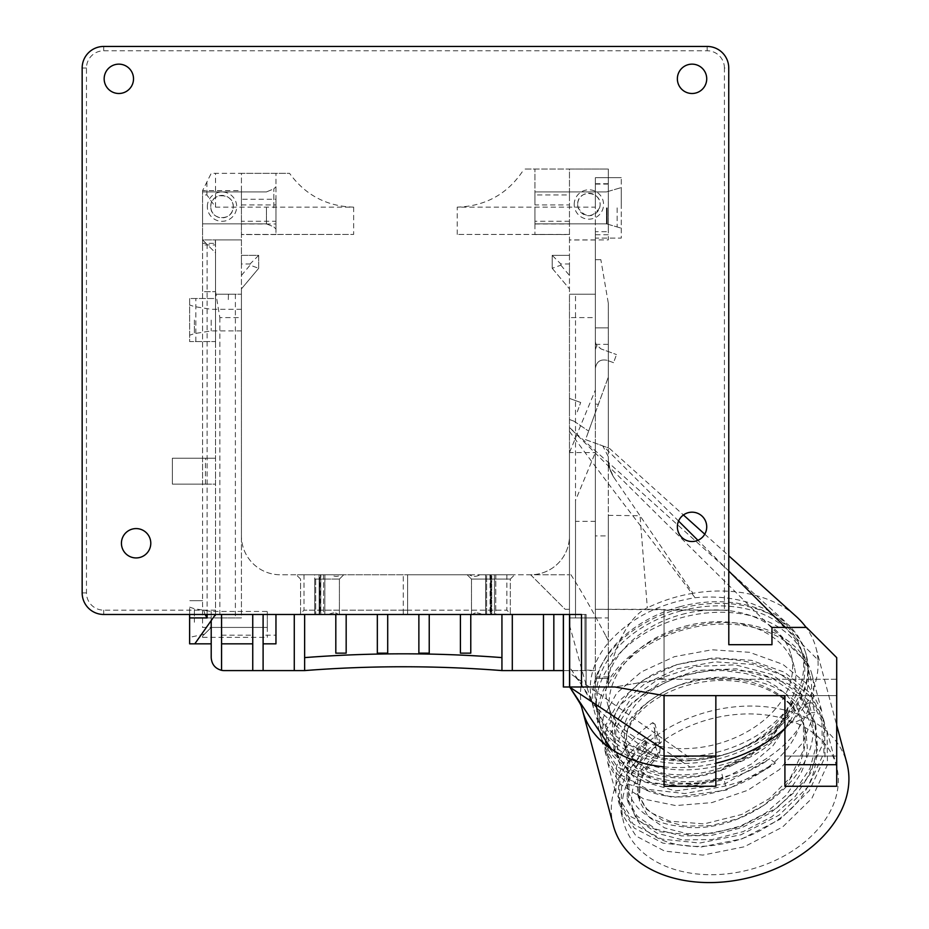 <?xml version="1.0" encoding="UTF-8"?>
<svg xmlns="http://www.w3.org/2000/svg" width="929" height="929" viewBox="0 0 929 929"><rect width="100%" height="100%" fill="white"/><g stroke="black" fill="none" stroke-linecap="round" stroke-linejoin="round"><path stroke-width="0.7" stroke-dasharray="4.64 3.48" d="M808.811 702.87L810.065 702.87A107.903 76.306 -15 0 1 722.669 777.259L723.017 778.746L682.304 786.201L645.156 781.823L617.158 766.715L602.549 743.537L603.072 717.896L616.589 693.278L641.289 671.911L674.349 656.698L711.893 649.777L749.517 652.309L782.81 664.316L807.882 684.696L821.817 711.324L822.258 745.36L806.581 779.013L777.283 807.649L738.961 827.367L697.574 835.647L659.544 831.687L630.791 816.568L615.822 793.064L616.345 767.424C621.431 750.516 633.566 735.571 652.762 722.611L657.976 742.074C638.792 755.022 626.657 769.955 621.559 786.886L621.036 812.515L636.017 836.03L664.781 851.15L702.835 855.098L744.257 846.795L782.578 827.042L811.83 798.429L827.484 764.753L827.031 730.786L813.107 704.182L788.036 683.779L754.743 671.772L717.107 669.24L679.54 676.161L646.549 691.35L621.815 712.717L608.286 737.359L607.763 762.964L620.235 784.146L643.843 799.045L675.685 805.571L711.858 802.621L747.857 790.242L779.477 769.537L802.702 742.724L814.768 712.601L812.155 702.87L810.065 702.87A107.903 76.306 -15 0 0 809.833 674.942A107.903 76.306 -15 0 0 704.948 625.345A107.903 76.306 -15 0 0 601.133 702.87A107.903 76.306 -15 0 0 601.377 730.798A107.903 76.306 -15 0 0 722.669 777.259L721.101 770.396L724.91 767.18C759.26 753.454 781.858 731.924 792.727 702.603L794.98 711.033L808.811 702.87L811.423 712.601L801.506 719.209C786.306 787.037 665.28 820.888 629.723 777.654C586.431 738.648 664.351 663.654 744.535 679.331C827.17 688.389 842.812 782.787 769.711 824.964C730.577 850.662 676.358 853.077 649.87 833.139C622.105 814.094 626.251 776.191 659.869 751.724L658.975 756.287L657.86 754.638C648.906 762.825 642.949 771.604 640.023 780.952L639.477 801.204L648.187 816.626L664.607 827.902L687.042 833.708L713.077 833.232L740.158 826.183L765.473 813.177L786.387 795.096L800.775 773.578L803.051 768.213L806.175 757.321L807.324 747.868L805.954 732.342L802.761 722.518L799.103 715.365L789.011 702.661L780.36 695.415L773.242 690.886L762.442 685.695L750.69 681.816L728.696 678.309L715.597 678.193L702.498 679.436L680.597 684.685L668.926 689.341L655.851 696.506L646.665 703.276L638.92 710.731L634.24 716.561L629.316 724.852L626.75 731.425L626.181 751.666L634.937 767.087L651.357 778.374L673.769 784.192L699.827 783.693L726.908 776.69L752.2 763.626L773.102 745.581L787.513 724.051A90.45 70.29 -21.4 0 0 788.953 720.741L786.933 713.158A90.148 70.058 158.6 0 1 785.458 716.468L771.07 737.998L750.167 756.043L724.875 769.107L697.795 776.11L671.737 776.609L649.325 770.791L632.904 759.504L624.125 744.013L624.718 723.842L626.251 719.603L630.675 711.219L635.401 704.867L642.775 697.307L651.612 690.386L664.351 682.966L675.871 678.054L697.342 672.352L710.36 670.784L723.447 670.564L745.569 673.467L757.553 677.02L768.643 681.898L775.924 686.183L784.9 693.115L795.584 705.425L799.416 712.067L803.388 722.623L805.083 732.052L805.141 742.608L804.003 750.388L800.844 761.06L798.754 765.995L784.355 787.513L763.429 805.582L738.125 818.646L711.057 825.637L684.987 826.136L662.574 820.319L646.178 809.008L637.445 793.598L637.991 773.369C640.917 764.021 646.863 755.242 655.828 747.044L657.86 754.615M623.556 794.318A110.063 77.827 -15 0 0 623.789 822.804A110.063 77.827 -15 0 0 750.249 869.498A110.063 77.827 -15 0 0 836.425 765.833A110.063 77.827 -15 0 0 729.439 715.237A110.063 77.827 -15 0 0 623.556 794.318M723.017 778.746A110.063 77.827 165 0 1 599.286 731.355A110.063 77.827 165 0 1 599.054 702.87A110.063 77.827 165 0 1 704.937 623.789A110.063 77.827 165 0 1 811.923 674.384A110.063 77.827 165 0 1 812.155 702.87M569.651 686.995L615.091 686.995L664.049 678.356L615.091 686.995L664.049 695.624L664.049 786.271L715.853 786.271L715.853 695.635L664.049 695.635L715.853 695.635M581.484 614.475L586.141 614.475L586.141 686.995L581.484 686.995L586.141 686.995L586.141 614.475L581.484 614.475L581.484 686.995M482.197 614.475L511.194 614.475L482.197 614.475C477.773 612.339 474.591 612.339 472.675 614.475L407.599 614.475L472.675 614.475C474.591 612.339 477.773 612.339 482.197 614.475L485.67 614.475L485.67 579.081L491.72 579.081A711.602 503.181 0.1 0 0 491.824 574.772L489.955 574.761A2688.027 1900.722 0.1 0 0 490.059 579.081L510.323 579.081L495.749 579.081L495.819 574.761L514.643 574.761L494.356 574.761A2991.937 2115.612 0.1 0 0 494.46 579.081A2991.937 2115.612 -179.9 0 1 494.356 574.761L479.828 574.761C476.519 576.874 472.977 576.874 469.203 574.761C472.977 576.874 476.519 576.874 479.828 574.761L506.874 574.761L479.828 574.761L490.512 574.761L490.558 579.081L471.479 579.081L485.67 579.081A2461.095 1740.261 -179.9 0 1 485.542 574.761L491.824 574.761A2693.252 1904.415 -179.9 0 1 491.708 579.081L485.67 579.081A2461.095 1740.261 -179.9 0 1 485.542 574.761L489.955 574.761A2693.252 1904.415 0.1 0 0 490.071 579.081L490.059 614.475L491.72 614.475L491.72 579.081L491.708 614.475L494.46 614.475L494.46 579.081L494.46 614.475L510.323 614.475L495.749 614.475L495.819 574.761L491.336 574.761L491.278 579.081L491.336 574.761L490.512 574.761L490.558 579.081L491.29 579.081L491.278 614.475L490.558 614.475L490.558 579.081L490.558 614.475L482.197 614.475M407.599 610.167L407.599 614.475L407.599 610.167L506.874 610.167L403.291 610.167L407.599 610.167L407.599 574.761L469.203 574.761L407.599 574.761L407.599 610.167M407.599 614.475L403.291 614.475L403.291 610.167L403.291 614.475L407.599 614.475M320.412 574.761L320.366 614.475L300.566 614.475L328.692 614.475L299.695 614.475L328.692 614.475C333.128 612.339 336.298 612.339 338.214 614.475L403.291 614.475L338.214 614.475C336.298 612.339 333.128 612.339 328.692 614.475L324.836 614.475L324.906 574.761L331.061 574.761L296.246 574.761L320.424 574.761L320.366 579.081L319.634 579.081L319.588 574.761L343.73 574.761L319.03 574.761A2693.252 1904.415 0.1 0 0 319.146 579.081L320.795 579.081A2693.252 1904.415 0.1 0 0 320.9 574.761A2688.027 1900.722 -179.9 0 1 320.795 579.081L314.757 579.081A2461.095 1740.261 -179.9 0 1 314.629 574.761L319.588 574.761A1619.967 1145.492 -0.1 0 0 319.646 579.081L323.547 579.081A2991.937 2115.612 -179.9 0 1 323.443 574.761M403.291 610.167L304.015 610.167L403.291 610.167L403.291 574.761L403.291 610.167M403.291 574.761L341.698 574.761C337.924 576.874 334.382 576.874 331.061 574.761L304.015 574.761L331.061 574.761C334.382 576.874 337.924 576.874 341.698 574.761L403.291 574.761M472.675 614.475L485.67 614.475L485.67 579.081L490.071 579.081L490.071 614.475L510.323 614.475L472.675 614.475M323.431 574.772A791.856 559.92 0.1 0 0 323.547 579.081L323.547 614.475L339.41 614.475L319.646 614.475L319.634 579.081L319.646 614.475L300.566 614.475L314.757 614.475L314.757 579.081A2461.095 1740.261 -179.9 0 1 314.629 574.761L319.03 574.761A2688.027 1900.722 0.1 0 0 319.146 579.081L319.146 614.475L320.795 614.475L320.795 579.081L320.795 614.475L323.547 614.475L323.547 579.081L339.41 579.081L324.836 579.081L324.906 574.761L320.424 574.761M608.309 184.093L595.361 184.093L595.361 177.671L621.257 177.671L595.361 177.671L595.361 238.091L621.257 238.091L621.257 177.671L621.257 238.091L595.361 238.091L595.361 231.669L608.309 231.669L608.309 169.032L524.095 169.032L534.93 169.032L534.93 234.48L457.242 234.433L569.465 234.433L569.465 255.359L552.198 255.359L552.198 268.307L569.465 288.884L569.465 535.917A38.844 38.844 0 0 1 530.622 574.761L280.268 574.761A38.844 38.844 0 0 1 241.424 535.917L241.424 288.884L258.692 268.307L258.692 255.359L241.424 255.359L241.424 234.433L353.647 234.433L275.959 234.48L275.959 173.351L275.959 199.27L241.424 199.27L241.424 234.433M207.121 614.475L207.121 244.455L215.528 252.862L215.528 614.475L103.734 614.475A21.576 21.576 0 0 1 82.158 592.899L82.158 68.026A21.576 21.576 0 0 1 103.734 46.45L707.155 46.45A21.576 21.576 0 0 1 728.742 68.026L724.423 68.026L724.423 610.167L595.361 609.296L595.361 207.144L457.242 207.144C486.204 206.157 508.488 193.464 524.095 169.032M241.424 199.27L241.424 173.351L211.208 173.351L202.58 190.619L211.208 173.351L289.546 173.351C305.386 195.113 326.753 206.377 353.647 207.144L215.528 207.144L206.9 194.939L202.58 194.939L202.58 239.914L215.365 239.914L215.365 243.328L215.365 239.914L241.424 239.914L241.424 317.602L219.848 317.602L215.528 291.532L215.528 239.914L215.528 291.532M724.423 68.026A17.268 17.268 0 0 0 707.155 50.77L103.734 50.77A17.268 17.268 0 0 0 86.467 68.026L86.467 592.899A17.268 17.268 0 0 0 103.734 610.167L215.528 610.167L215.528 471.177L215.528 484.125L172.364 484.125L202.58 484.125L202.58 458.229L172.364 458.229L172.364 484.125L172.364 458.229L172.364 484.125L215.528 484.125L215.528 252.862L202.58 239.914L241.424 239.914L241.424 190.619L202.58 190.619L202.58 194.939M121.432 543.256A14.678 14.678 0 0 1 143.449 530.552A14.678 14.678 0 0 1 143.449 555.972A14.678 14.678 0 0 1 121.432 543.256M677.369 526.859A14.678 14.678 0 0 1 699.386 514.143A14.678 14.678 0 0 1 699.386 539.563A14.678 14.678 0 0 1 677.369 526.859M104.164 78.826A14.678 14.678 0 0 1 126.181 66.11A14.678 14.678 0 0 1 126.181 91.53A14.678 14.678 0 0 1 104.164 78.826M677.369 78.826A14.678 14.678 0 0 1 699.386 66.11A14.678 14.678 0 0 1 699.386 91.53A14.678 14.678 0 0 1 677.369 78.826M335.81 653.157L335.81 614.475L221.566 614.475L221.566 670.332M685.068 626.216A94.955 67.143 165 0 1 794.167 666.499A94.955 67.143 165 0 1 719.824 755.927A94.955 67.143 165 0 1 610.725 715.655A94.955 67.143 165 0 1 685.068 626.216M681.909 614.429A94.955 67.143 165 0 1 791.009 654.701A94.955 67.143 165 0 1 716.665 744.141A94.955 67.143 165 0 1 607.566 703.857A94.955 67.143 165 0 1 681.909 614.429M724.922 767.191A94.955 67.143 -15 0 0 794.98 711.033M597.974 691.071A107.903 76.306 -15 0 0 598.218 719A107.903 76.306 -15 0 0 722.193 764.776A107.903 76.306 -15 0 0 806.674 663.143A107.903 76.306 -15 0 0 701.79 613.546A107.903 76.306 -15 0 0 597.974 691.071M679.854 606.753A106.185 75.086 -15 0 0 596.72 706.76A106.185 75.086 -15 0 0 718.721 751.805A106.185 75.086 -15 0 0 801.843 651.798A106.185 75.086 -15 0 0 679.854 606.753M788.953 720.753C789.882 723.796 794.063 723.285 801.506 719.209M792.727 702.603L787.374 709.861L786.921 713.158M659.869 751.724L660.217 743.641L655.003 724.19L654.655 732.273C608.019 765.241 621.791 819.982 678.216 826.078C748.855 839.758 839.108 761.792 806.175 703.717C781.579 642.438 657.093 646.932 623.487 700.605C586.036 747.659 649.29 797.163 721.09 770.373M655.828 747.044L654.655 732.273M680.957 610.887A106.185 75.086 -15 0 0 597.823 710.894A106.185 75.086 -15 0 0 719.824 755.927A106.185 75.086 -15 0 0 802.958 655.932A106.185 75.086 -15 0 0 680.957 610.887M569.454 632.243L569.454 643.832L569.465 632.243M202.58 636.051L202.58 637.352L202.58 636.051L211.208 627.423L202.58 636.051M205.425 484.125L205.425 458.229L172.364 458.229L215.528 458.229L172.364 458.229L172.364 484.125L205.425 484.125L202.58 484.125L202.58 627.423L267.32 627.423L267.32 637.352L267.32 627.423L211.208 627.423L204.508 634.124L211.208 627.423L267.32 627.423L267.32 611.456L267.32 627.423L211.208 627.423L211.208 611.456L211.208 627.423L202.58 627.423L202.58 291.683L215.528 291.683L202.58 291.683L202.58 244.954L215.528 244.954M607.183 207.875L607.183 223.935L607.183 207.875M606.486 207.875L606.486 223.854L606.486 207.875M617.135 207.875L617.135 226.513L617.135 207.875M814.768 712.601L811.423 712.601M660.217 743.641L657.976 742.074M652.762 722.611L655.003 724.19M599.577 207.875C604.349 190.944 577.466 188.076 577.664 204.473L578.198 207.875C585.328 218.094 592.458 218.094 599.577 207.875M577.664 204.473A11.218 11.218 0 0 0 594.502 214.193A11.218 11.218 0 0 0 594.502 194.753A11.218 11.218 0 0 0 577.664 204.473M594.258 683.407A109.634 77.525 165 0 1 699.723 604.64A109.634 77.525 165 0 1 806.291 655.038A109.634 77.525 165 0 1 720.451 758.296A109.634 77.525 165 0 1 594.49 711.788A109.634 77.525 165 0 1 594.258 683.407M210.778 206.633C210.244 191.362 235.316 192.582 233.156 207.875C232.355 220.835 211.649 220.835 210.848 207.875L210.778 206.633A11.218 11.218 0 0 0 227.617 216.352A11.218 11.218 0 0 0 227.617 196.913A11.218 11.218 0 0 0 210.778 206.633M273.834 207.875L273.834 188.854L273.834 207.875M266.46 207.875L266.46 223.854L266.46 207.875M275.959 207.875L275.959 229.033L275.959 207.875M534.93 207.875L534.93 223.854L534.93 207.875M621.257 207.875L621.257 187.588L621.257 207.875M613.558 362.67L606.951 360.266L613.558 362.67L616.508 354.564L613.558 362.67M595.361 349.548L596.801 345.6L601.04 348.932L616.508 354.564L601.04 348.932L596.244 344.613A8.628 8.628 0 0 1 595.361 340.827L595.361 368.383L595.361 347.028L596.244 344.613M600.854 259.679L595.361 259.679L595.361 412.65L585.549 439.626L595.361 443.191L595.361 404.022L595.361 412.65L588.649 431.102L608.309 377.081L608.309 447.906L602.758 445.885L608.309 456.685L608.309 447.906L585.549 439.626L608.309 377.081L608.309 303.191L600.854 259.679L595.361 259.679L595.361 327.879L608.309 327.879L608.309 535.917L595.361 535.917L595.361 521.332L575.504 521.332L575.504 500.487L575.504 617.924L575.504 521.332M577.292 411.814L580.695 402.489L577.292 411.814M597.73 708.966C606.312 716.909 630.814 741.214 659.718 757.75A109.587 74.889 165.3 0 0 691.234 758.726L569.465 672.968L569.465 666.917L597.73 708.966L592.11 702.881L594.49 711.788M569.465 666.906L569.465 672.968M569.465 572.485L569.465 535.917A38.844 38.844 0 0 1 530.622 574.761L565.146 609.296L569.465 609.296L569.465 583.911L569.465 626.564L569.465 581.612L569.465 609.296L565.146 609.296L530.622 574.761L569.465 574.761L569.465 583.876L569.465 572.485C579.742 588.231 591.854 609.354 605.789 635.854M569.465 625.217C578.651 656.757 583.261 677.671 592.203 703.195L592.261 703.381M580.939 683.883L592.203 703.195C589.787 693.382 589.671 683.814 591.866 674.489C594.572 663.051 600.262 652.263 608.948 642.113C630.129 618.389 658.835 603.606 695.055 597.742C715.4 595.803 734.467 597.8 752.269 603.757L766.251 609.447L774.879 614.197L789.952 626.111L797.256 634.879L802.284 643.553L805.733 652.948L807.475 663.283L569.465 427.503L786.666 622.987M574.215 204.473A14.678 14.678 0 0 1 596.232 191.769A14.678 14.678 0 0 1 596.232 217.189A14.678 14.678 0 0 1 574.215 204.473M795.119 615.497A120.851 85.456 -15 0 0 757.704 596.035A120.851 85.456 -15 0 0 692.964 593.294L640.023 515.746L647.316 607.833C637.677 612.327 628.863 622.523 620.862 638.409C612.861 655.816 608.669 671.69 608.309 685.997L608.309 678.356L595.361 678.356L595.361 617.924L569.465 617.924L595.361 617.924L595.361 317.602L569.465 317.602L569.465 239.914L608.309 239.914L608.309 231.669M595.361 317.602L595.361 239.914L608.309 239.914L608.309 169.032L569.465 169.032L569.465 239.914L595.361 239.914L595.361 231.669M569.465 552.662L569.465 551.385M691.234 758.726A109.285 88.534 -10.4 0 0 695.008 758.621C757.03 757.112 812.701 708.026 807.475 663.283M207.33 206.633A14.678 14.678 0 0 1 229.335 193.929A14.678 14.678 0 0 1 229.335 219.349A14.678 14.678 0 0 1 207.33 206.633M194.393 320.099L194.393 333.627L194.393 320.099M211.208 320.099L211.208 330.898L211.208 320.099M194.393 622.244L194.393 608.727L194.393 622.244M189.632 316.661L189.632 341.582L215.528 341.582L215.528 298.523L189.632 298.523L189.632 323.547M202.58 207.875L202.58 223.854L202.58 207.875M202.58 244.954L202.58 243.328L215.365 243.328M202.58 243.328L202.58 190.619M275.959 234.48L241.424 234.561L275.959 234.561L275.959 221.276L241.424 221.276M241.424 204.914L275.959 204.914L275.959 221.276M275.959 204.914L275.959 199.27M241.424 263.987L241.424 255.359L258.692 255.359L258.692 268.307L250.064 265.171L250.064 263.987L241.424 263.987L241.424 288.884L258.692 268.307M258.692 255.359L250.064 263.987M560.837 263.987L560.837 265.171L552.198 268.307L552.198 255.359L569.465 255.359L569.465 263.987L560.837 263.987L552.198 255.359M534.93 194.951L534.93 169.032L569.465 169.032L569.465 194.951L534.93 194.951L534.93 204.914L569.465 204.914L569.465 194.951M569.465 234.433L534.93 234.561L534.93 204.914M534.93 223.97L569.465 223.97L569.465 234.561L534.93 234.48M595.361 184.093L595.361 207.144M595.361 183.71L608.309 183.71M613.372 825.602A120.851 85.456 165 0 1 613.105 794.318A120.851 85.456 165 0 1 729.381 707.492A120.851 85.456 165 0 1 846.842 763.034M692.964 593.294C676.962 596.012 661.75 600.854 647.327 607.833M608.309 685.997L608.309 515.34L640.023 515.746L613.837 477.378L609.842 468.773L608.309 458.647A34.536 34.501 -0 0 0 614.313 478.098C610.388 471.595 608.39 466.637 608.309 463.223L608.309 515.34M563.357 670.587L585.003 670.587L585.003 669.983L595.361 670.587L595.361 617.924L575.504 617.924L595.361 617.924L595.361 452.551L575.504 500.487M575.504 617.924L575.504 294.203L569.465 294.203L569.465 617.924L595.361 617.924L569.465 617.924L569.465 452.551L595.361 452.551M608.309 303.191L608.309 327.879L595.361 327.879L595.361 390.029L569.465 452.551M219.848 317.602L219.848 617.924L202.58 617.924L211.208 617.924L211.208 643.832L211.208 620.595L194.8 643.832L189.632 643.832L189.632 614.475M596.801 345.6A8.628 8.628 0 0 1 595.361 340.827L595.361 347.028M606.951 360.266C600.32 359.012 596.453 361.718 595.361 368.383C596.453 361.718 600.32 359.012 606.951 360.266M608.309 234.735L595.361 234.735M595.361 344.345L608.309 344.345M569.465 408.969L569.465 398.402L569.465 408.969M569.477 431.428C625.403 507.64 652.622 540.399 691.931 593.515A2104.603 2070.625 66.3 0 1 695.055 597.742M605.801 635.854A906.449 863.982 155 0 1 608.948 642.113M569.465 617.924L569.465 317.602M569.465 223.97L569.465 204.914M560.837 265.171L569.465 275.448L569.465 263.987M552.198 268.307L569.465 288.884L569.465 275.448M241.424 275.448L250.064 265.171M241.424 190.619L241.424 173.351L289.546 173.351M219.848 617.924L241.424 617.924L241.424 317.602M241.424 320.099L241.424 330.898L241.424 320.099M241.424 617.924L235.385 617.924L235.385 294.203L215.528 294.203L241.424 294.203L241.424 617.924M612.257 686.995L595.361 686.995L595.361 678.356L608.309 678.356L608.309 617.924L595.361 617.924L595.361 294.203L569.465 294.203L569.465 574.761L280.268 574.761A38.844 38.844 0 0 1 241.424 535.917L241.424 294.203L235.385 294.203M205.425 458.229L202.58 458.229L202.58 239.914L207.121 244.455M189.632 622.244L189.632 607.136L189.632 622.244M202.58 600.668L189.632 600.668L202.58 600.668M189.632 298.523L189.632 341.582L215.528 341.582L215.528 298.523L189.632 298.523M206.9 181.991L206.9 194.939M215.528 207.144L215.528 173.351M664.049 695.635L836.704 695.635L836.704 756.055L784.912 756.055L784.912 695.635L836.704 695.635L836.704 657.639L806.488 627.423L771.964 627.423L771.964 644.691L728.8 644.691L728.8 610.167L664.049 610.167L664.049 678.356L664.049 609.296L595.361 609.296L595.361 443.191L603.269 446.071L678.565 521.053M724.423 610.167L728.742 610.167L728.742 68.026M836.704 679.227L659.16 679.227L836.704 679.227M836.704 786.271L784.912 786.271L784.912 756.055L836.704 756.055L836.704 786.271M715.853 756.055L664.049 756.055M608.309 456.685L608.309 463.223M784.912 728.475A120.851 85.456 -15 0 0 817.973 659.869L785.388 627.423M728.742 571.01L697.911 540.306M817.973 659.869A120.851 85.456 -15 0 0 816.022 648.001A120.851 85.456 -15 0 0 806.117 627.423M563.357 686.995L569.535 686.995M664.049 766.855A120.851 85.456 -15 0 0 690.212 767.133L664.049 749.761M580.927 686.995A120.851 85.456 -15 0 0 582.204 709.233M690.212 767.133A120.851 85.456 -15 0 0 694.578 766.75A120.851 85.456 -15 0 0 715.853 763.22M608.309 617.924L608.309 535.917M608.309 676.881L595.361 676.881M595.361 521.332L595.361 535.917M235.385 617.924L211.208 617.924M595.361 294.203L575.504 294.203M215.528 294.203L215.528 617.924M469.203 574.761L467.159 574.761L469.203 574.761M495.749 579.081L491.29 579.081L491.29 614.475L495.749 614.475L495.749 579.081M314.757 579.081L319.146 579.081L319.146 614.475L314.757 614.475L314.757 579.081M324.836 579.081L320.366 579.081L320.366 614.475L324.836 614.475L324.836 579.081M205.042 614.475L202.58 606.265M553.835 670.587L553.835 614.475L501.939 614.475L501.939 670.587L595.361 670.587L595.361 686.995M585.003 669.983L585.003 614.475L563.357 614.475L585.003 614.475L585.003 670.587L585.653 670.587M211.208 627.423L211.208 657.639A12.948 12.948 0 0 0 224.156 670.587L304.631 670.587L304.631 614.475M485.67 614.475L490.059 614.475L485.67 614.475M221.566 614.475L215.528 614.475L211.208 620.595M215.528 614.475L215.528 610.167M563.357 614.475L569.651 614.475M543.477 670.587L543.477 614.475M512.297 614.475L512.297 670.587M460.412 653.157L460.412 614.475L470.771 614.475L470.771 653.157M418.874 653.157L418.874 614.475L429.233 614.475L429.233 653.157M377.337 653.157L377.337 614.475L387.707 614.475L387.707 653.157M335.81 614.475L346.169 614.475L346.169 653.157M501.939 614.475L470.771 614.475M460.412 614.475L429.233 614.475M418.874 614.475L387.707 614.475M377.337 614.475L346.169 614.475M294.272 670.587L294.272 614.475M263.104 614.475L263.104 643.832L263.104 635.192L275.959 635.192L275.959 614.475M263.104 635.192L263.104 670.587M275.959 643.832L275.959 635.192M252.746 670.587L252.746 614.475M221.566 635.192L252.746 635.192M646.77 741.47L646.317 751.259L629.525 776.586L628.143 802.377L638.211 820.133L656.977 833.162L682.583 839.944L712.311 839.502L743.061 831.641L771.674 816.87L795.166 796.49L811.11 772.231L817.601 748.658L815.79 725.526L800.508 698.109L772.696 678.402L736.36 668.845L696.959 670.471L660.345 682.56L631.975 702.812L616.055 727.616L614.859 752.78L635.459 779.234L675.65 790.962L724.794 783.902L769.735 758.807A100.564 71.115 165 0 1 724.19 779.71L686.972 786.968L652.866 783.344L627.168 769.793L613.79 748.809L614.963 723.633L630.861 698.817L659.207 678.565L695.821 666.465L735.245 664.816L771.569 674.349L799.439 694.091L814.71 721.508L816.51 744.652L810.03 768.202L794.121 792.414L770.617 812.84L742.062 827.576L711.266 835.473L681.572 835.926L655.944 829.156L637.12 816.092L627.063 798.325L628.445 772.556L645.237 747.23L645.678 737.429C631.825 748.89 622.871 761.466 618.83 775.146L618.308 800.659L633.206 824.058L661.854 839.108L699.711 843.033L740.947 834.776L779.117 815.128L808.3 786.596L823.918 753.047L823.466 719.139L809.565 692.604L784.587 672.294L751.433 660.333L713.971 657.79L676.591 664.676L643.658 679.807L619.028 701.081L605.557 725.607L605.034 751.131L619.655 774.275L647.71 789.325L684.87 793.575L725.572 785.969A109.634 77.525 -15 0 0 775.413 763.092L726.315 790.126L672.677 797.488L628.701 784.343L614.185 771.291L606.114 755.172L606.649 729.648L620.107 705.123L644.738 683.849L677.682 668.706L715.086 661.831L752.56 664.374L785.702 676.358L810.669 696.657L824.557 723.192L824.998 757.112L809.368 790.649L780.186 819.181L742.016 838.829L700.791 847.074L662.911 843.137L634.286 828.087L619.376 804.677L619.91 779.199C623.951 765.519 632.904 752.943 646.77 741.47L645.678 737.429M646.317 751.259L645.237 747.23M725.572 785.969A9087.455 6425.661 164.9 0 1 724.19 779.71M775.413 763.092A9124.754 6452.172 -15 0 0 769.735 758.807M228.313 299.591L228.476 292.983L228.313 299.591M486.599 614.475L486.61 574.761L486.599 614.475M457.242 234.433L457.242 207.144M353.647 207.144L353.647 234.433M595.361 239.984L569.465 239.984M569.465 221.276L534.93 221.276M241.424 223.97L275.959 223.97M195.856 341.582L195.856 298.523M82.158 68.026L86.467 68.026M82.158 592.899L86.467 592.899M103.734 46.45L103.734 50.77M707.155 46.45L707.155 50.77M315.686 579.081L315.686 614.475L315.686 579.081M103.734 614.475L103.734 610.167M621.036 812.515L623.789 822.804M827.031 730.786L836.425 765.833M599.286 731.355L602.549 743.537M637.422 793.645L639.454 801.228M506.874 574.761L506.874 610.167L511.194 614.475M304.015 574.761L304.015 610.167L299.695 614.475M471.479 614.475L471.479 579.081L467.159 574.761L471.479 579.081L471.479 614.475M339.41 614.475L339.41 579.081L343.73 574.761L339.41 579.081L339.41 614.475M607.566 703.857L610.725 715.655M791.009 654.701L794.167 666.499M624.149 744.106L626.181 751.689C623.765 740.262 626.425 729.404 634.159 719.116C643.971 705.703 659.195 695.229 679.819 687.657C707.503 678.356 734.502 678.065 760.851 686.798C791.705 698.643 801.622 716.491 805.42 730.206L803.399 722.623M639.454 801.123L638.687 789.116C640.139 778.061 646.909 767.11 658.975 756.287M637.387 793.389L646.538 808.625L652.402 813.374L669.786 821.166L704.066 823.918L741.772 814.466L769.375 798.626L790.637 777.294L803.759 749.355L803.353 722.483M624.125 744.013C628.48 754.522 633.288 760.99 638.525 763.406L657.802 771.999C669.298 775.03 682.141 775.634 696.309 773.787C717.385 770.768 736.802 762.93 754.569 750.284C770.199 738.601 781.126 725.131 787.374 709.861M809.833 674.942L806.674 663.143M601.377 730.798L598.218 719M596.72 706.76L597.823 710.894M801.843 651.798L802.958 655.932M202.58 637.352L267.32 637.352M606.486 223.854L621.257 228.162L606.486 223.854L534.93 223.854L606.486 223.854M606.486 191.908L621.257 187.588L606.486 191.908L534.93 191.908L606.486 191.908M189.632 607.136L194.393 608.727L211.208 611.456L267.32 611.456M266.46 223.854L273.834 226.897L275.959 229.033L273.834 226.897L266.46 223.854L202.58 223.854L266.46 223.854M266.46 191.908L273.834 188.854L275.959 186.729L273.834 188.854L266.46 191.908L202.58 191.908L266.46 191.908M607.763 762.988L615.822 793.064M811.923 674.384L821.817 711.324M573.901 421.139L588.649 431.102L573.901 421.139L569.465 419.525L573.901 421.139M595.361 404.022L598.392 404.336M576.108 677.88L578.732 680.62M805.733 652.948L806.291 655.038M241.424 309.311L211.208 309.311L194.393 306.582L189.632 305.002M241.424 330.898L211.208 330.898L194.393 333.627L189.632 335.206M204.508 634.124L189.632 637.352M580.695 402.489L569.465 398.402L580.695 402.489M609.308 448.266L683.43 514.98M704.763 534.187L728.742 555.763M816.022 648.001L836.704 725.189M300.566 579.081L296.246 574.761L300.566 579.081L300.566 614.475L300.566 579.081M510.323 579.081L514.643 574.761L510.323 579.081L510.323 614.475L510.323 579.081M613.79 748.797L614.87 752.815M814.71 721.496L815.79 725.526M605.034 751.131L606.114 755.172M618.308 800.659L619.388 804.7M823.466 719.139L824.546 723.192M627.063 798.325L628.143 802.342"/><path stroke-width="1.39" d="M715.853 695.635L715.853 786.271L664.049 786.271L664.049 695.635L615.091 686.995L569.651 686.995L569.651 614.475L581.484 614.475L103.734 614.475A21.576 21.576 0 0 1 82.158 592.899L82.158 68.026A21.576 21.576 0 0 1 103.734 46.45L707.155 46.45A21.576 21.576 0 0 1 728.742 68.026L728.8 644.691L771.964 644.691L771.964 627.423L806.488 627.423L836.704 657.639L836.704 764.695L784.912 764.695L784.912 786.271L836.704 786.271L836.704 764.695M664.049 695.635L784.912 695.635L784.912 764.695M221.566 614.475L221.566 670.332C215.133 668.543 211.684 664.305 211.208 657.639L211.208 620.595M836.704 725.189L846.842 763.034A120.851 85.456 165 0 1 752.223 876.86A120.851 85.456 165 0 1 613.372 825.602L582.541 710.557A120.851 85.456 -15 0 0 611.456 749.18L569.651 686.995M715.853 756.055L664.049 756.055M785.388 627.423L728.742 571.01M697.911 540.306L678.565 521.053M806.117 627.423A120.851 85.456 -15 0 0 796.199 616.461A120.851 85.456 -15 0 0 795.119 615.497M611.456 749.18A120.851 85.456 -15 0 0 655.677 765.786A120.851 85.456 -15 0 0 664.049 766.855M664.049 749.761L569.535 686.995L563.357 686.995L563.357 614.475L553.835 614.475L553.835 670.587L563.357 670.587M582.204 709.233A120.851 85.456 -15 0 0 582.506 710.418A120.851 85.456 -15 0 0 582.529 710.488A120.851 85.456 -15 0 0 582.541 710.557M715.853 763.22A120.851 85.456 -15 0 0 784.912 728.475M189.632 614.475L189.632 617.924L207.121 617.924L205.042 614.475M189.632 617.924L189.632 643.832L194.8 643.832L215.528 614.475M677.369 526.859A14.678 14.678 0 0 1 699.386 514.143A14.678 14.678 0 0 1 699.386 539.563A14.678 14.678 0 0 1 677.369 526.859M104.164 78.826A14.678 14.678 0 0 1 126.181 66.11A14.678 14.678 0 0 1 126.181 91.53A14.678 14.678 0 0 1 104.164 78.826M677.369 78.826A14.678 14.678 0 0 1 699.386 66.11A14.678 14.678 0 0 1 699.386 91.53A14.678 14.678 0 0 1 677.369 78.826M121.432 543.256A14.678 14.678 0 0 1 143.449 530.552A14.678 14.678 0 0 1 143.449 555.972A14.678 14.678 0 0 1 121.432 543.256M221.566 670.332A12.948 12.948 0 0 0 224.156 670.587L304.631 670.587A1274.182 1274.182 0 0 1 501.939 670.587L553.835 670.587M501.939 657.604A1287.13 1287.13 0 0 0 304.631 657.604M581.484 614.475L581.484 686.995M569.535 686.995L569.535 614.475M563.427 686.995L563.427 614.475M543.477 670.587L543.477 614.475M512.297 614.475L512.297 670.587M501.939 670.587L501.939 614.475M470.771 614.475L470.771 653.157L460.412 653.157L460.412 614.475M429.233 614.475L429.233 653.157L418.874 653.157L418.874 614.475M387.707 614.475L387.707 653.157L377.337 653.157L377.337 614.475M346.169 614.475L346.169 653.157L335.81 653.157L335.81 614.475M304.631 614.475L304.631 670.587M294.272 670.587L294.272 614.475M275.959 614.475L275.959 643.832L263.104 643.832M263.104 614.475L263.104 670.587M252.746 670.587L252.746 614.475M207.121 617.924L207.121 614.475M683.43 514.98L704.763 534.187M728.742 555.763L796.188 616.461M582.541 710.476L581.31 706.098C580.451 704.948 583.226 707.956 571.66 690.201M211.208 643.832L194.8 643.832M252.746 643.832L221.566 643.832"/></g></svg>
